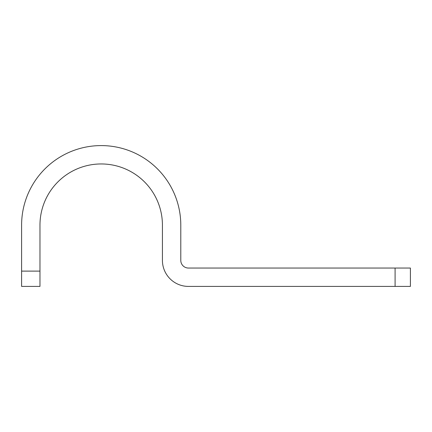<?xml version="1.0" encoding="UTF-8"?>
<svg xmlns="http://www.w3.org/2000/svg" width="432" height="432" viewBox="0 0 432 432"><rect width="100%" height="100%" fill="white"/><g stroke="black" fill="none" stroke-linecap="round" stroke-linejoin="round"><path stroke-width="0.65" d="M410.4 286.411L188.449 286.411A26.023 26.023 0 0 1 162.427 260.388L162.427 225.185A61.231 61.231 0 0 0 101.196 163.955A61.231 61.231 0 0 0 39.971 225.185L39.971 286.411L21.6 286.411L21.6 225.185A79.596 79.596 0 0 1 101.196 145.589A79.596 79.596 0 0 1 180.792 225.185L180.792 260.388A7.652 7.652 0 0 0 188.449 268.045L410.4 268.045L410.4 286.411L410.4 268.045M395.091 268.045L395.091 286.411M21.6 271.107L39.971 271.107"/></g></svg>
